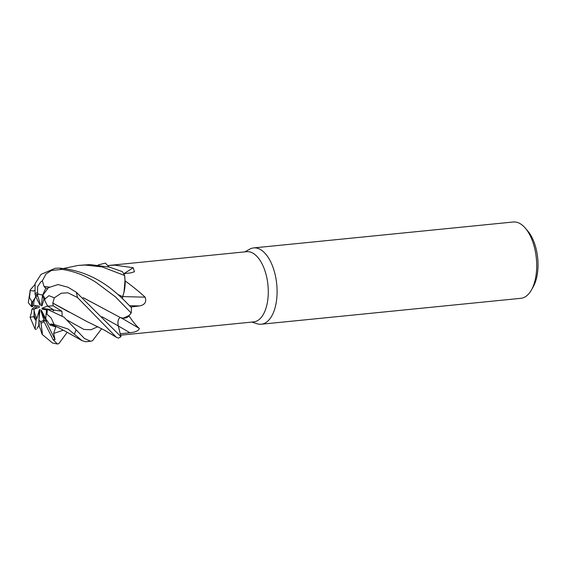 <?xml version="1.0" encoding="UTF-8"?>
<svg xmlns="http://www.w3.org/2000/svg" width="566" height="566" viewBox="0 0 566 566"><rect width="100%" height="100%" fill="white"/><g stroke="black" fill="none" stroke-linecap="round" stroke-linejoin="round"><path stroke-width="0.85" d="M83.061 297.589L120.339 317.561L123.197 318.156A28.116 14.185 -95.7 0 0 129.062 316.012C132.968 321.806 136.399 325.966 139.349 328.499C138.67 330.785 135.515 332.2 129.883 332.744L120.24 333.763L120.947 336.621L118.209 325.676M118.188 325.599L118.004 324.566M120.339 317.561C124.584 319.09 128.256 317.462 131.347 312.687C128.27 317.462 124.598 319.082 120.339 317.561M122.546 296.846L122.468 298.699M117.976 294.483L122.624 296.711C124.909 290.457 125.56 283.205 124.57 274.97C125.56 283.184 124.909 290.429 122.624 296.711L123.989 292.275A28.116 14.185 -95.7 0 0 125.213 280.948A35.276 17.801 -95.7 0 0 125.015 280.488L124.64 275.508A38.347 19.35 -95.7 0 0 122.369 271.63L109.379 267.117L90.001 264.577L78.172 265.426L85.112 265.065L102.043 266.883L124.64 275.508M251.828 322.082L257.098 323.759A38.347 19.35 -95.7 0 0 258.733 324.148A38.347 19.35 -95.7 0 0 261.28 324.226A38.347 19.35 -95.7 0 0 276.93 286.644A38.347 19.35 -95.7 0 0 256.207 247.986A38.347 19.35 -95.7 0 0 253.66 247.908A38.347 19.35 -95.7 0 0 249.656 249.189L244.816 251.877M120.593 335.185L253.731 321.891A35.276 17.801 -95.7 0 0 268.128 287.323A35.276 17.801 -95.7 0 0 249.068 251.757A35.276 17.801 -95.7 0 0 246.726 251.686L108.884 265.447L114.771 265.164L133.18 267.711L134.439 271.744L130.979 272.847L123.65 273.696M42.209 294.836L42.882 295.112L42.457 295.608L42.209 294.836M62.154 315.977L61.935 311.265L53.19 305.796L47.24 306.178L47.431 305.477L47.664 306.149L53.961 310.055L53.147 311.01M45.917 318.347L45.804 318.757L45.478 318.276L45.917 318.347M40.207 328.471L39.337 326.745L38.941 319.804L39.188 320.568L40.773 321.573A13.803 6.962 -95.7 0 0 43.313 320.25L45.888 321.049L47.204 320.851L44.056 320.625L41.134 311.399L41.24 309.998L45.478 318.276M39.188 320.568A13.803 6.962 -95.7 0 0 41.155 321.41A13.803 6.962 -95.7 0 0 41.403 321.446M261.28 324.226L520.89 298.31A38.347 19.35 -95.7 0 0 531.417 289.997A38.347 19.35 -95.7 0 0 525.241 228.063A38.347 19.35 -95.7 0 0 515.817 222.07A38.347 19.35 -95.7 0 0 513.27 221.999L253.66 247.908M531.417 289.997L533.278 286.679A34.512 17.412 -95.7 0 0 527.717 230.949L525.241 228.063M125.213 280.948C132.72 286.467 139.356 291.872 145.115 297.164C146.771 301.947 144.882 304.876 139.455 305.944L130.796 306.998M129.062 316.012A35.276 17.801 -95.7 0 0 129.147 315.503L131.149 312.998A38.347 19.35 -95.7 0 0 131.468 307.685C126.055 302.357 123.48 299.103 113.745 290.882C97.501 277.453 79.389 269.869 59.416 268.135L55.277 268.242L41.014 274.411L35.142 283.552L35.014 294.044L35.453 295.424L37.342 294.787L40.264 304.006L40.158 305.407L35.92 297.129L35.856 296.626L37.696 295.891L35.856 296.626L32.679 301.628A13.803 6.962 -95.7 0 0 32.333 306.758L33.635 305.329L38.877 306.135L39.464 307.182L34.158 309.227L33.967 309.935A13.803 6.962 -95.7 0 0 36.995 318.248L39.309 309.828L40.002 309.482L38.941 319.804M123.883 273.668A648.452 588.187 140.7 0 0 133.18 267.711M109.033 267.025A28.116 14.185 -95.7 0 0 108.014 265.539L108.884 265.447M98.088 264.98L105.354 263.105L107.731 265.581A35.276 17.801 -95.7 0 1 108.014 265.539M101.689 328.655L92.527 340.739L90.631 341.256L84.412 338.482L64.015 317.201L46.433 308.916A13.803 6.962 -95.7 0 1 46.079 314.045L46.921 314.18L51.124 317.894L54.166 324.551L68.019 328.98L82.226 340.76L85.784 341.744L90.631 341.256M121.124 317.83A648.452 338.242 -140.8 0 1 139.349 328.499M120.24 333.763L118.287 325.952C117.495 321.339 118.216 318.509 120.466 317.448M122.73 296.57A648.452 166.022 -176.9 0 0 145.115 297.164M122.518 298.749L122.666 296.733M108.75 266.954L107.731 265.581M123.197 318.156L129.147 315.503M122.61 296.754L118.124 294.617M123.989 292.275L125.015 280.488M35.927 305.682L31.887 309.241L33.995 309.234L34.087 315.361A13.803 6.962 -95.7 0 0 36.259 319.167L36.995 318.248M33.967 309.935L33.995 309.227L37.71 305.951M35.92 297.129L35.481 297.065A13.803 6.962 -95.7 0 0 33.635 305.329M35.481 297.065L35.708 295.325M38.813 294.058A13.803 6.962 -95.7 0 0 37.342 294.787M43.964 298.763L42.089 305.583L41.396 305.923L42.202 305.159M41.396 305.923L42.457 295.608M46.447 309.878L42.521 309.277L41.934 308.222L61.935 311.265M41.934 308.222L47.24 306.178M67.227 332.284L58.878 343.59L57.428 344.001L53.126 339.72L55.065 339.685L41.134 311.399M38.976 319.457L39.309 309.828M40.773 321.573L42.365 333.183L42.054 334.301L52.574 343.031L57.428 344.001M47.247 288.547L45.74 288.292L42.691 295.084L37.979 294.101A13.803 6.962 -95.7 0 0 35.453 295.424M37.979 294.101L37.512 292.622L37.646 286.658L40.667 282.059L42.337 280.807L46.058 273.937L51.527 270.428L62.232 269.395C74.571 271.369 85.975 275.791 96.453 282.66L115.683 297.051L131.149 312.998M31.583 311.951L30.083 317.3L35.127 329.157L36.259 319.167M31.887 309.241L31.547 311.958M50.798 323.971L54.35 324.523M50.919 324.155L51.867 324.551C60.668 328.464 61.213 329.179 66.017 331.634L82.226 340.76M55.065 339.685L53.643 333.445L55.801 326.957L49.985 325.018L50.862 324.07M44.162 286.736L42.337 280.807M44.247 286.545L49.292 287.111M120.332 317.455C118.153 318.608 117.466 321.438 118.273 325.945L120.961 336.657L76.276 292.226L68.005 287.238L57.958 284.549L48.358 287.705L42.846 295.24L42.5 296.499A13.803 6.962 -95.7 0 1 44.672 300.313L45.047 298.961L48.917 295.685L54.308 297.808L61.284 293.223L67.849 292.799L77.471 297.49L116.285 337.23L118.372 338.093A38.347 19.35 -95.7 0 0 120.961 336.657M45.74 288.292L44.205 286.637L49.164 287.181M83.23 297.73L105.524 309.609M33.564 291.136L34.328 290.606M63.64 268.461L78.165 265.426M32.679 301.628L31.845 301.494L29.503 297.589L30.288 289.849L34.809 284.733M33.535 290.952L30.005 290.591M53.19 305.796L52.864 303.15L69.024 312.099M52.779 303.157L54.308 297.808M52.942 303.143L86.421 321.283L104.406 330.141L116.285 337.223M37.115 328.273L38.835 325.521M40.2 328.372L42.054 334.301M34.087 315.361L33.712 316.705L30.083 317.3M49.985 325.018L45.804 318.757L46.079 314.045M53.154 311.01L53.961 310.055L47.664 306.149L44.672 300.313M36.189 329.589L35.127 329.157M38.764 325.627L38.955 320.059M30.288 289.849L28.3 302.661L31.547 306.638L32.333 306.758M53.126 339.72L43.313 320.25M118.294 325.974A647.525 337.76 -140.8 0 1 129.883 332.744M129.515 305.682A647.525 165.781 -176.9 0 0 139.455 305.944M102.014 316.755L118.287 325.952M74.394 333.961A38.347 19.35 -95.7 0 0 76.007 329.957M37.512 292.622A15.339 7.74 -95.7 0 0 35.014 294.044M53.643 333.445L63.328 330.197M67.036 320.002L83.952 329.447L91.041 329.73L97.861 326.674M62.232 269.395A38.347 19.35 -95.7 0 0 59.416 268.135M46.921 314.18A15.339 7.74 -95.7 0 0 47.211 309.036M45.047 298.961A15.339 7.74 -95.7 0 0 42.846 295.24M77.471 297.49A38.347 19.35 -95.7 0 0 76.276 292.226M33.712 316.705A15.339 7.74 -95.7 0 0 35.92 320.427M31.845 301.494A15.339 7.74 -95.7 0 0 31.547 306.638M41.254 323.045A15.339 7.74 -95.7 0 0 43.752 321.63M38.608 325.867L36.981 328.499"/></g></svg>
